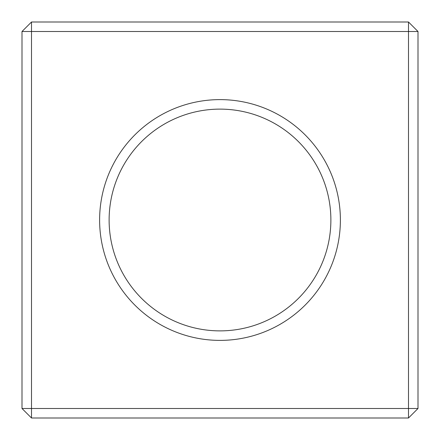 <?xml version="1.0" encoding="UTF-8"?>
<svg xmlns="http://www.w3.org/2000/svg" width="440" height="440" viewBox="0 0 440 440"><rect width="100%" height="100%" fill="white"/><g stroke="black" fill="none" stroke-linecap="round" stroke-linejoin="round"><path stroke-width="0.66" d="M31.504 22L31.504 408.496L22 408.496L22 31.504L31.504 22L408.496 22L408.496 418L418 408.496L31.504 408.496L31.504 418L408.496 418M418 408.496L418 31.504L408.496 22M22 31.504L418 31.504M220 99.616A120.384 120.384 0 0 1 324.258 280.192A120.384 120.384 0 0 1 115.742 280.192A120.384 120.384 0 0 1 220 99.616M22 408.496L31.504 418M220 109.12A110.88 110.88 0 0 1 316.025 275.44A110.88 110.88 0 0 1 123.976 275.44A110.88 110.88 0 0 1 220 109.12"/></g></svg>
